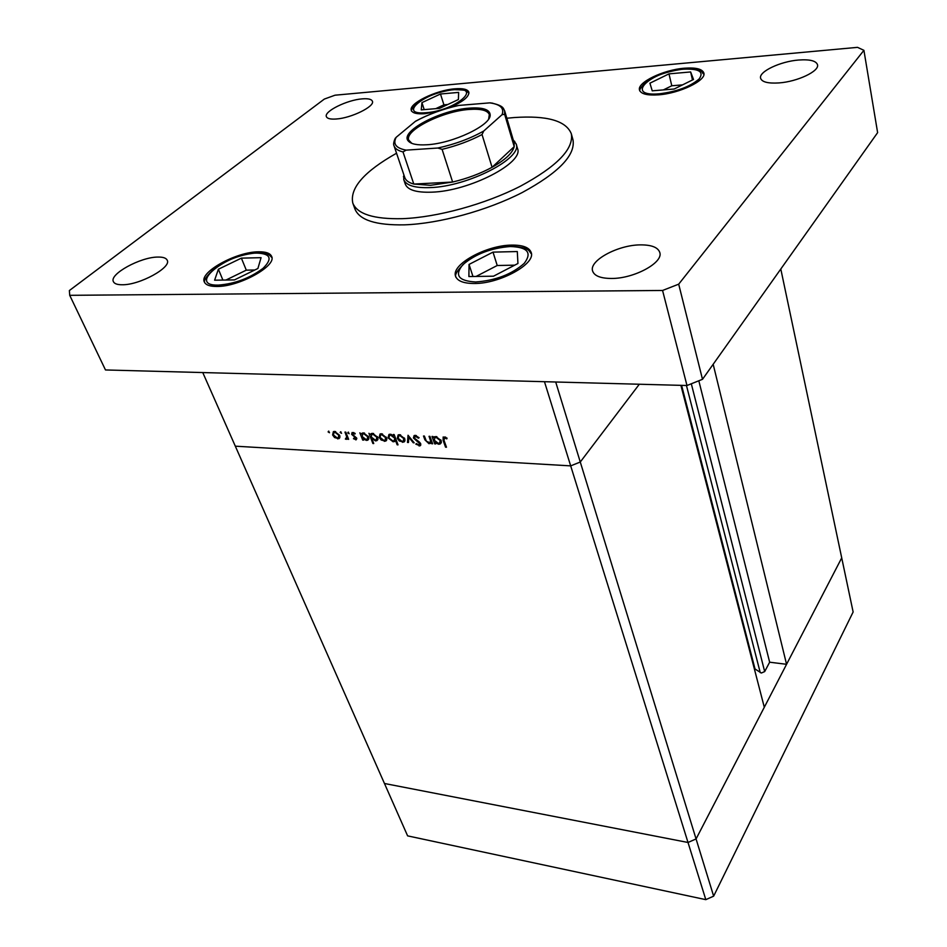 <?xml version="1.0" encoding="UTF-8"?>
<svg xmlns="http://www.w3.org/2000/svg" width="947" height="947" viewBox="0 0 947 947"><rect width="100%" height="100%" fill="white"/><g stroke="black" fill="none" stroke-linecap="round" stroke-linejoin="round"><path stroke-width="1.42" d="M555.7 381.996L580.274 462.018L570.686 465.877L580.274 462.018L639.32 384.233L580.274 462.018L696.069 838.935L688.007 842.475L384.458 783.489L407.612 835.87L705.811 899.65L713.647 896.158L853.129 611.987L841.717 557.878L696.069 838.935L688.007 842.475L705.811 899.65M680.893 385.346L764.3 707.255L696.069 838.935L713.647 896.158M713.174 364.275L786.566 664.297L769.651 662.202L764.679 671.589L761.329 673.021L755.019 668.973L754.593 669.766M786.566 664.297L841.717 557.878L780.802 269.019M570.686 465.877L235.318 446.179L384.458 783.489L688.007 842.475L544.466 381.7L202.765 372.562L235.318 446.179L570.686 465.877M755.019 668.973L681.603 385.37M769.651 662.202L698.815 380.777M429.038 436.307L429.938 436.354L432.649 443.8L431.749 443.752L431.264 442.415L429.003 443.729L424.883 439.822L423.498 436.022L424.398 436.07L426.399 441.266L429.772 442.663L430.601 440.994L429.038 436.307M413.413 437.964L414.123 435.549L415.236 435.36L419.083 437.727L418.432 438.201L415.615 436.401L414.301 438.023L419.557 442.202L420.681 443.776L420.113 445.812L415.828 444.143L416.396 443.575L418.823 444.972L419.805 443.764L413.413 437.964L414.336 436.934M408.039 435.253L414.206 442.817L413.247 442.77L408.844 437.265L408.453 442.509L407.494 442.462L408.039 435.253M404.724 438.686L404.712 441.255L403.848 442.083L399.255 440.971L397.29 438.307L398.142 434.933L399.563 434.697L404.724 438.686M386.53 437.751L386.554 440.296L385.689 441.136L381.168 440.012L379.214 437.372L380.043 434.01L381.416 433.785L386.53 437.751M363.032 438.792L363.553 440.13L362.701 440.083L359.872 432.838L361.209 434.14L363.518 432.897L368.632 436.863L367.744 440.189L366.418 440.402L363.032 438.792L363.447 438.343M328.562 431.145L329.497 432.743L328.124 431.927L328.562 431.145M339.653 435.336L339.736 437.822L338.872 438.686L334.563 437.561L332.61 434.969L333.38 431.643L334.634 431.453L339.653 435.336M340.636 431.749L341.559 433.347L340.174 432.53L340.636 431.749M344.957 432.092L345.797 432.128L348.65 439.337L347.395 438.236L346.72 439.242L345.359 439.053L346.744 436.981L344.957 432.092M348.224 432.128L349.147 433.738L347.762 432.909L348.224 432.128M356.652 438.035L356.285 439.739L353.48 438.721L353.811 438.13L355.599 438.899L355.823 438.023L351.645 434.353L352.106 432.471L355.208 433.442L354.912 434.081L352.781 433.324L352.473 434.353L356.652 438.035M372.064 439.207L373.734 443.539L372.881 443.492L368.928 433.288L370.277 434.59L372.609 433.347L377.746 437.336L376.847 440.663L375.486 440.888L372.467 438.781M393.786 435.869L393.265 434.507L394.153 434.555L398.036 444.853L397.16 444.806L395.538 440.521L393.183 441.835L388.033 437.834L388.945 434.472L390.33 434.235L393.786 435.869L394.39 435.206M435.123 442.58L435.62 443.954L434.72 443.906L432.01 436.449L432.921 436.496L433.383 437.786L435.892 436.52L441.16 440.604L440.177 443.977L438.65 444.25L435.123 442.58L435.549 442.095M444.498 437.857L444.036 440.426L446.475 447.233L445.563 447.173L443.089 440.284L443.184 436.969L447.055 438.118L446.795 438.875L444.498 437.857L445.22 437.029M328.834 431.193L328.124 431.927M339.961 436.969L337.617 438.875M333.237 434.318L332.61 434.969M334.208 432.305L334.149 431.453M333.439 435.004L337.262 437.999L338.186 437.845L338.813 435.277L335.001 432.329L334.031 432.483L333.439 435.004M335.688 431.631L335.001 432.329M340.884 431.796L340.174 432.53M348.389 438.686L347.809 439.29M347.975 437.632L347.395 438.236M347.928 437.514L346.188 439.337M345.927 438.449L345.359 439.053M347.431 436.259L346.744 436.981M348.472 432.175L347.762 432.909M356.818 438.615L355.658 439.834M353.527 432.554L351.645 434.353M353.87 432.601L353.243 433.253M363.293 439.455L362.701 440.083M362.855 433.904L362.5 432.992M362.204 433.099L361.209 434.14M368.904 438.461L366.418 440.402M362.133 436.496L366.063 439.515L367.093 439.349L367.767 436.816L363.837 433.785L362.796 433.963L362.133 436.496M364.524 433.063L363.837 433.785M368.336 436.212L367.767 436.816M373.473 442.853L372.881 443.492M371.911 434.377L371.555 433.454M371.248 433.56L370.277 434.59M378.007 438.923L375.486 440.888M371.2 436.958L375.13 440L376.196 439.822L376.87 437.277L372.929 434.247L371.863 434.424L371.2 436.958M373.603 433.513L372.929 434.247M377.439 436.674L376.87 437.277M386.814 439.384L384.316 441.361M379.877 436.65L379.214 437.372M380.812 434.768L380.741 433.809M380.078 437.407L383.973 440.462L384.979 440.296L385.654 437.703L381.771 434.697L380.718 434.862L380.078 437.407M382.458 433.963L381.771 434.697M386.234 437.088L385.654 437.703M397.764 444.143L397.16 444.806M396.154 439.858L395.538 440.521M396.106 439.739L393.183 441.835M388.72 437.088L388.033 437.834M389.643 435.289L389.56 434.271M394.662 438.201L390.685 435.147L389.608 435.324L388.897 437.881L392.863 440.935L393.976 440.734L395.278 437.538M391.36 434.413L390.685 435.147M404.985 440.331L402.428 442.32M397.965 437.561L397.29 438.307M398.888 435.727L398.817 434.732M398.166 438.343L402.096 441.42L403.138 441.243L403.836 438.639L399.918 435.608L398.829 435.798L398.166 438.343M400.593 434.862L399.918 435.608M404.405 437.999L403.836 438.639M408.548 441.302L407.494 442.462M418.976 437.597L418.432 438.201M416.349 435.596L415.615 436.401M420.788 444.119L419.095 446.001M420.361 443.137L419.805 443.764M415.212 436.07L414.573 436.674M432.377 443.042L431.749 443.752M431.891 441.704L431.264 442.415M431.856 441.61L429.003 443.729M431.335 440.177L430.601 440.994M435.348 443.196L434.72 443.906M434.933 437.68L434.578 436.685M434.223 436.851L433.383 437.786M441.397 442.178L440.402 442.261M439.834 442.9L438.65 444.25M440.308 442.202L441.302 441.101M434.259 440.213L438.307 443.326L439.503 443.113L440.248 440.556L436.188 437.431L434.993 437.656L434.259 440.213M436.863 436.674L436.188 437.431M440.84 439.882L440.248 440.556M446.191 446.451L445.563 447.173M445.848 437.325L445.22 438.035M396.544 153.225C364.228 171.478 349.644 188.086 352.793 203.06C357.244 214.093 373.805 219.302 402.439 218.674C437.254 217.372 485.101 204.268 520.424 186.192C556.978 166.412 573.941 148.928 571.313 133.74C566.034 120.719 546.987 115.321 514.197 117.546L506.846 118.233M352.793 203.06L354.936 208.979C359.422 220.106 375.959 225.398 404.57 224.841C439.325 223.634 487.078 210.577 522.306 192.49C558.754 172.674 575.646 155.107 572.982 139.813L571.313 133.74M157.971 257.063C140.558 256.945 108.881 274.287 113.427 281.709C114.445 283.769 117.381 284.775 122.222 284.763C139.765 285.106 171.869 267.362 167.181 260.165C166.127 258.01 163.05 256.98 157.971 257.063M684.35 68.22C663.338 69.794 636.858 82.567 639.509 90.048C640.906 93.966 647.18 95.564 658.354 94.854C679.496 93.493 706.58 80.412 703.858 73.049C702.366 68.965 695.856 67.355 684.35 68.22M511.652 245.107C486.237 245.178 450.642 264.734 455.625 276.346C457.472 281.058 463.651 283.449 474.187 283.496C499.803 283.851 536.203 263.716 531.149 252.411C529.207 247.392 522.708 244.965 511.652 245.107M258.519 251.807C236.3 251.736 198.953 272.286 204.363 282.017C205.748 285 209.891 286.479 216.768 286.468C239.165 286.894 277.163 265.74 271.588 256.341C270.144 253.192 265.787 251.677 258.519 251.807M448.428 107.994C462.432 102.205 469.238 96.925 468.848 92.131C467.664 89.278 462.988 88.178 454.82 88.817C435.869 90.154 408.24 103.744 411.329 110.385C412.454 113.131 416.964 114.232 424.848 113.699L437.573 111.462M798.593 60.028C780.281 61.413 758.606 71.688 760.583 78.199C761.862 82.034 767.993 83.608 778.979 82.922C797.398 81.691 819.522 71.203 817.521 64.775C816.148 60.797 809.839 59.223 798.593 60.028M640.208 244.882C617.752 244.977 588.797 260.697 592.609 271.031C594.337 275.92 600.623 278.394 611.442 278.465C634.04 278.69 663.598 262.603 659.787 252.458C657.964 247.309 651.441 244.788 640.208 244.882M362.228 98.867C347.158 99.897 323.72 111.45 326.395 116.659C327.248 118.624 330.527 119.405 336.232 119.002C351.384 118.091 375.154 106.313 372.384 101.211C371.496 99.175 368.111 98.393 362.228 98.867M403.765 179.622L405.28 184.097C407.648 190.004 416.467 192.691 431.725 192.17C469.345 191.211 524.33 162.706 517.5 148.501L516.162 143.968C522.969 158.078 467.865 186.559 430.21 187.601C414.94 188.145 406.121 185.494 403.765 179.622L403.824 174.698M324.348 99.068L69.38 290.54L69.723 295.322L662.569 290.469L678.691 284.171L863.913 50.321L857.532 47.35L335.025 95.197L324.348 99.068M69.723 295.322L105.484 369.957L686.977 385.512L702.496 379.309L877.62 132.639L863.913 50.321M662.569 290.469L686.977 385.512M678.691 284.171L702.496 379.309M257.904 268.486L261.064 257.667L241.378 258.14L218.378 269.244L214.614 280.194L234.465 279.91L257.904 268.486M222.912 280.075L218.378 269.244M254.802 270.002L246.291 270.155L225.99 280.028M246.291 270.155L241.378 258.14M517.938 263.491L517.299 251.547L493.008 252.127L469.037 264.426L468.895 276.548L493.505 276.193L517.938 263.491M472.967 276.488L469.037 264.426M514.695 265.172L497.222 265.503L476.081 276.441M497.222 265.503L493.008 252.127M458.407 99.53L458.632 92.404L440.485 94.002L421.936 102.631L421.249 109.864L439.574 108.349L458.407 99.53M424.197 109.615L421.936 102.631M447.753 104.513L443.918 104.845L435.738 108.668M443.918 104.845L440.485 94.002M693.512 79.465L690.647 71.948L668.984 73.866L649.914 83.182L652.234 90.829L674.169 89.018L693.512 79.465M682.574 84.875L671.79 85.775L663.385 89.906M671.79 85.775L668.984 73.866M692.47 79.986L690.647 71.948M426.908 144.761C417.213 145.329 411.022 144.086 408.323 141.02C399.22 131.728 440.58 109.864 469.546 108.124C483.017 107.224 489.895 109.532 490.179 115.049C490.854 125.359 452.571 143.53 426.908 144.761M488.652 119.002L489.327 114.599C487.587 110.349 480.922 108.633 469.357 109.438C442.758 111.071 404.298 130.307 408.761 140.156L411.85 143.364M406.133 150.135L402.996 151.922C398.012 150.691 395.029 148.655 394.047 145.838L404.807 177.598C405.825 180.546 408.832 182.7 413.803 184.061L430.542 185.316L452.63 182.037C467.108 178.581 480.259 173.668 492.073 167.288C505.177 159.913 512.552 153.035 514.209 146.631L514.138 142.914L504.633 110.763L504.644 114.338L502.076 114.658C504.42 108.207 500.288 104.277 489.706 102.868L458.822 105.425C442.805 109.012 428.293 114.35 415.307 121.417L396.154 137.315C392.709 143.944 396.035 148.217 406.133 150.135L437.834 148.028C454.951 144.264 470.257 138.593 483.739 131.017L502.076 114.658M513.274 139.978L516.162 143.968M402.996 151.922L413.803 184.061L452.63 182.037L442.095 149.354L437.834 148.028M483.739 131.017L482.035 134.545L492.073 167.288L514.209 146.631L504.644 114.338M456.738 105.898L458.822 105.425M489.706 102.868L492.76 103.187M415.307 121.417L415.638 121.169C428.435 114.267 442.687 109.035 458.36 105.472M394.331 140.393L396.154 137.315M760.24 672.63L686.457 385.5M764.679 671.589L691.31 383.784M346.495 433.904L345.915 434.519M425.511 439.124L424.883 439.822M430.648 438.295L430.021 439.006M443.741 439.538L443.089 440.284M218.402 285.106C234.832 283.828 249.688 278.252 262.982 268.392C272.748 258.744 270.735 253.642 256.968 253.086C226.96 252.944 186.05 285.958 218.402 285.106M475.666 281.981C495.624 280.525 511.806 274.322 524.224 263.373C532.297 252.695 527.645 247.084 510.279 246.528C491.114 248.043 475.37 254.045 463.024 264.544C454.146 275.163 458.36 280.975 475.666 281.981M426.02 112.729C455.341 110.74 483.834 86.378 453.708 89.74C425.724 91.646 396.201 115.475 426.02 112.729M659.372 93.8C676.892 91.61 690.138 86.674 699.099 78.992C704.296 71.735 699.052 68.468 683.391 69.214C649.796 71.558 623.813 97.032 659.372 93.8M482.035 134.545C470.043 140.866 456.738 145.802 442.095 149.354M338.872 438.686L339.76 437.763M334.031 432.483L335.013 431.477M338.908 437.112L339.89 436.094M346.685 438.023L347.703 436.958M355.847 438.65L356.581 437.869M352.781 433.324L353.574 432.495M367.744 440.189L368.738 439.136M362.796 433.963L363.778 432.921M367.85 438.544L368.833 437.502M376.847 440.663L377.853 439.586M371.863 434.424L372.858 433.371M376.953 439.006L377.936 437.952M385.689 441.136L386.636 440.118M380.718 434.862L381.7 433.809M385.749 439.479L386.731 438.402M394.544 441.598L396.142 439.846M394.792 439.846L395.751 438.804M389.608 435.324L390.59 434.259M403.848 442.083L404.819 441.018M398.829 435.798L399.812 434.72M403.919 440.391L404.902 439.301M414.786 436.543L415.792 435.431M420.113 445.812L420.764 445.09M419.852 444.439L420.61 443.598M430.317 443.504L431.228 442.474M430.518 441.823L431.524 440.698M440.177 443.977L441.255 442.758M434.993 437.656L435.987 436.531M443.989 437.952L444.889 436.922M271.884 257.525C269.493 255.785 270.605 253.382 257.324 252.873C242.965 253.962 229.162 258.768 215.94 267.267C206.612 275.66 202.954 280.928 204.99 283.07M531.397 253.725C528.533 251.76 531.646 247.416 510.599 246.279C494.76 247.309 480.378 252.044 467.451 260.484C457.661 269.504 453.897 275.198 456.182 277.566M468.966 93.161L466.835 91.255C467.652 90.415 463.332 89.87 453.885 89.622C441.006 91.232 429.5 95.162 419.355 101.412C412.714 107.449 410.205 110.74 411.815 111.296M703.929 74.174C700.176 72.256 706.498 69.072 683.545 69.084C667.375 71.274 654.779 75.653 645.759 82.223C640.823 87.42 638.882 90.379 639.947 91.078M409.566 141.6L408.323 141.02M409.388 142.026L409.175 141.411M513.511 140.783L514.766 141.399M404.097 175.503L403.422 176.722M395.301 138.167C393.632 141.967 393.218 144.524 394.047 145.838M490.51 102.832C504.692 105.709 503.188 108.917 504.633 110.763M489.895 116.481L489.706 115.865M489.504 116.232L490.179 115.049"/></g></svg>
